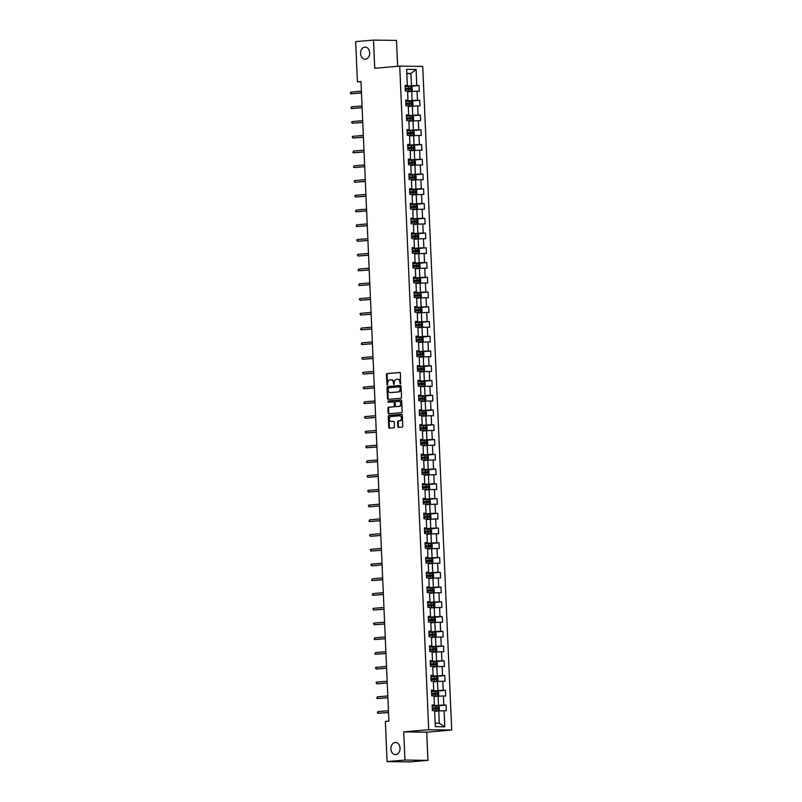 <?xml version="1.0" encoding="UTF-8"?>
<svg xmlns="http://www.w3.org/2000/svg" width="802" height="802" viewBox="0 0 802 802"><rect width="100%" height="100%" fill="white"/><g stroke="black" fill="none" stroke-linecap="round" stroke-linejoin="round"><path stroke-width="1.2" d="M400.439 383.927L400.469 373.371A0.932 0.702 -89.3 0 0 399.727 372.499L387.115 373.592A0.932 0.702 -89.3 0 0 386.454 374.584L386.885 384.439L387.406 385.05L387.807 383.085A2.977 2.246 -89.3 0 1 389.922 379.917L390.975 379.827A2.977 2.246 -89.3 0 1 391.145 379.817A2.977 2.246 -89.3 0 1 393.351 382.604L393.922 384.489L394.333 382.514A2.977 2.246 -89.3 0 1 396.439 379.356L397.491 379.266A2.977 2.246 -89.3 0 1 397.662 379.256A2.977 2.246 -89.3 0 1 399.867 382.043L400.439 383.927M395.216 742.482A6.065 4.581 -89.3 0 0 390.905 748.707A6.065 4.581 -89.3 0 0 395.406 754.602A6.065 4.581 -89.3 0 0 395.747 754.592A6.065 4.581 -89.3 0 0 400.058 748.366A6.065 4.581 -89.3 0 0 395.556 742.472A6.065 4.581 -89.3 0 0 395.216 742.482M364.86 47.107A6.065 4.581 -89.3 0 0 360.549 53.333A6.065 4.581 -89.3 0 0 365.04 59.228A6.065 4.581 -89.3 0 0 365.381 59.218A6.065 4.581 -89.3 0 0 369.702 52.992A6.065 4.581 -89.3 0 0 365.201 47.097A6.065 4.581 -89.3 0 0 364.86 47.107M397.832 426.564A0.932 0.702 -89.3 0 0 398.574 427.426L402.113 427.125A0.932 0.702 -89.3 0 0 402.774 426.133L402.293 415.185A0.932 0.702 -89.3 0 0 401.551 414.313L388.94 415.406A0.932 0.702 -89.3 0 0 388.278 416.398L388.759 427.346A0.932 0.702 -89.3 0 0 389.501 428.218L393.772 427.847A0.932 0.702 -89.3 0 0 394.434 426.854L394.233 422.173A0.932 0.702 -89.3 0 0 393.491 421.301L391.366 421.481A2.486 1.875 -89.3 0 1 391.226 421.491A2.486 1.875 -89.3 0 1 389.381 419.065A2.486 1.875 -89.3 0 1 391.155 416.519L399.456 415.797A2.486 1.875 -89.3 0 1 399.596 415.797A2.486 1.875 -89.3 0 1 401.441 418.213A2.486 1.875 -89.3 0 1 399.677 420.769L398.293 420.89A0.932 0.702 -89.3 0 0 397.632 421.872L397.832 426.564L398.454 426.574A0.932 0.702 -89.3 0 0 398.945 427.396M403.717 731.875L404.94 760.055L387.095 761.599L410.093 761.9L427.947 760.356L426.714 732.176L451.706 730.02L428.709 729.72L403.717 731.875L426.714 732.176M397.642 66.295L396.509 40.401L373.511 40.1L374.745 68.28L399.727 66.115L428.709 729.72M373.511 40.1L355.657 41.644L357.411 81.834L361 81.874M387.095 761.599L385.341 721.409L388.91 721.108L360.98 81.523L357.411 81.834M400.86 398.253A0.932 0.702 -89.3 0 0 401.511 397.271L401.04 386.313A0.932 0.702 -89.3 0 0 400.298 385.451L387.677 386.544A0.932 0.702 -89.3 0 0 387.015 387.526L387.496 398.484A0.932 0.702 -89.3 0 0 388.238 399.346L400.86 398.253M401.672 400.749L402.143 411.697A0.932 0.702 -89.3 0 1 401.481 412.689L388.87 413.782A0.932 0.702 -89.3 0 1 388.128 412.91L387.927 408.228A0.932 0.702 -89.3 0 1 388.579 407.236L393.702 406.794A0.932 0.702 -89.3 0 0 394.363 405.802L394.223 402.694A0.932 0.702 -89.3 0 0 393.481 401.832L388.118 402.293L388.098 400.99L400.93 399.877A0.932 0.702 -89.3 0 1 401.672 400.749M451.706 730.02L422.734 66.416L399.727 66.115M446.112 705.088L443.847 705.058L443.446 695.986L445.722 696.016L445.471 690.342L443.195 690.311L442.804 681.229L445.07 681.259L444.829 675.585L442.554 675.555L442.163 666.482L444.428 666.512L444.178 660.838L441.912 660.808L441.511 651.735L443.787 651.765L443.536 646.091L441.27 646.061L440.869 636.978L443.145 637.009L442.894 631.334L440.619 631.304L440.228 622.232L442.493 622.262L442.253 616.588L439.977 616.558L439.586 607.475L441.852 607.505L441.601 601.831L439.336 601.801L438.935 592.728L441.21 592.758L440.96 587.084L438.694 587.054L438.293 577.981L440.569 578.001L440.318 572.337L438.052 572.307L437.651 563.225L439.917 563.255L439.676 557.58L437.401 557.55L437.01 548.478L439.275 548.508L439.025 542.834L436.759 542.804L436.368 533.721L438.634 533.751L438.383 528.077L436.118 528.047L435.717 518.974L437.992 519.004L437.742 513.33L435.476 513.3L435.075 504.217L437.341 504.247L437.1 498.573L434.824 498.553L434.433 489.471L436.699 489.501L436.448 483.827L434.183 483.796L433.792 474.724L436.057 474.754L435.807 469.08L433.541 469.05L433.14 459.967L435.416 459.997L435.165 454.323L432.9 454.293L432.499 445.22L434.764 445.25L434.524 439.576L432.248 439.546L431.857 430.463L434.123 430.494L433.872 424.819L431.606 424.789L431.215 415.717L433.481 415.747L433.23 410.073L430.965 410.043L430.564 400.97L432.839 401L432.589 395.326L430.323 395.296L429.922 386.213L432.188 386.243L431.947 380.569L429.671 380.539L429.281 371.466L431.546 371.496L431.296 365.822L429.03 365.792L428.639 356.71L430.905 356.74L430.654 351.065L428.388 351.035L427.987 341.963L430.263 341.993L430.012 336.319L427.747 336.289L427.346 327.216L429.611 327.246L429.371 321.572L427.095 321.542L426.704 312.459L428.97 312.489L428.719 306.815L426.453 306.785L426.062 297.712L428.328 297.743L428.078 292.068L425.812 292.038L425.411 282.956L427.687 282.986L427.436 277.312L425.17 277.281L424.769 268.209L427.035 268.239L426.794 262.565L424.519 262.535L424.128 253.462L426.393 253.482L426.153 247.818L423.877 247.788L423.486 238.705L425.752 238.735L425.501 233.061L423.235 233.031L422.834 223.958L425.11 223.989L424.859 218.314L422.594 218.284L422.193 209.202L424.458 209.232L424.218 203.558L421.942 203.528L421.551 194.455L423.817 194.485L423.576 188.811L421.301 188.781L420.91 179.698L423.175 179.728L422.925 174.054L420.659 174.034L420.258 164.951L422.534 164.981L422.283 159.307L420.017 159.277L419.616 150.205L421.892 150.235L421.641 144.56L419.366 144.53L418.975 135.448L421.24 135.478L421 129.804L418.724 129.774L418.333 120.701L420.599 120.731L420.348 115.057L418.083 115.027L417.682 105.944L419.957 105.974L419.707 100.3L417.441 100.27L417.04 91.197L419.316 91.227L419.065 85.553L416.799 85.523L416.088 69.453L406.644 69.323L407.346 85.403L405.08 85.373L405.321 91.047L407.596 91.077L407.987 100.15L405.722 100.12L405.972 105.794L408.238 105.824L408.629 114.907L406.363 114.876L406.614 120.551L408.88 120.581L409.281 129.653L407.005 129.623L407.256 135.297L409.521 135.327L409.922 144.4L407.657 144.37L407.897 150.044L410.173 150.074L410.564 159.157L408.298 159.127L408.549 164.801L410.814 164.831L411.205 173.904L408.94 173.874L409.19 179.548L411.456 179.578L411.857 188.66L409.581 188.63L409.832 194.305L412.098 194.335L412.499 203.407L410.233 203.377L410.474 209.051L412.749 209.081L413.14 218.154L410.875 218.134L411.125 223.798L413.391 223.828L413.782 232.911L411.516 232.881L411.767 238.555L414.032 238.585L414.433 247.658L412.158 247.628L412.408 253.302L414.674 253.332L415.075 262.414L412.809 262.384L413.05 268.058L415.326 268.089L415.717 277.161L413.451 277.131L413.702 282.805L415.967 282.835L416.358 291.918L414.093 291.888L414.343 297.552L416.609 297.582L417.01 306.665L414.734 306.635L414.985 312.309L417.251 312.339L417.652 321.412L415.386 321.381L415.626 327.056L417.902 327.086L418.293 336.168L416.027 336.138L416.268 341.812L418.544 341.842L418.935 350.915L416.669 350.885L416.92 356.559L419.185 356.589L419.586 365.672L417.311 365.642L417.561 371.316L419.827 371.336L420.228 380.419L417.952 380.389L418.203 386.063L420.479 386.093L420.87 395.165L418.604 395.135L418.844 400.81L421.12 400.84L421.511 409.922L419.245 409.892L419.496 415.566L421.762 415.596L422.163 424.669L419.887 424.639L420.138 430.313L422.403 430.343L422.804 439.426L420.529 439.396L420.779 445.07L423.055 445.1L423.446 454.173L421.18 454.143L421.421 459.817L423.697 459.847L424.088 468.919L421.822 468.889L422.073 474.563L424.338 474.594L424.739 483.676L422.464 483.646L422.714 489.32L424.98 489.35L425.381 498.423L423.105 498.393L423.356 504.067L425.621 504.097L426.022 513.18L423.757 513.15L423.997 518.824L426.273 518.854L426.664 527.927L424.398 527.896L424.649 533.571L426.915 533.601L427.316 542.673L425.04 542.653L425.291 548.317L427.556 548.347L427.957 557.43L425.682 557.4L425.932 563.074L428.198 563.104L428.599 572.177L426.333 572.147L426.574 577.821L428.849 577.851L429.24 586.934L426.975 586.904L427.225 592.578L429.491 592.608L429.882 601.68L427.616 601.65L427.867 607.325L430.133 607.355L430.534 616.437L428.258 616.407L428.509 622.071L430.774 622.101L431.175 631.184L428.91 631.154L429.15 636.828L431.426 636.858L431.817 645.931L429.551 645.901L429.802 651.575L432.067 651.605L432.458 660.688L430.193 660.658L430.443 666.332L432.709 666.362L433.11 675.434L430.834 675.404L431.085 681.078L433.351 681.109L433.752 690.191L431.486 690.161L431.727 695.835L434.002 695.855L434.393 704.938L432.128 704.908L432.378 710.582L434.644 710.612L435.346 726.682L444.789 726.812L444.087 710.732L446.363 710.762L446.112 705.088L434.103 706.131M434.032 696.547L438.103 696.196L438.504 705.279L432.168 705.82M432.148 705.379L434.393 704.938M438.504 705.279L443.847 705.058M438.103 696.196L443.446 695.986M433.381 681.8L437.461 681.449L437.862 690.522L431.526 691.073M431.506 690.632L433.752 690.191M437.862 690.522L443.195 690.311M437.461 681.449L442.804 681.229M432.739 667.053L436.819 666.693L437.21 675.775L430.875 676.317M430.854 675.875L433.11 675.434M437.21 675.775L442.554 675.555M436.819 666.693L442.163 666.482M432.098 652.297L436.178 651.946L436.569 661.018L430.233 661.57M430.213 661.129L432.458 660.688M436.569 661.018L441.912 660.808M436.178 651.946L441.511 651.735M431.456 637.55L435.526 637.199L435.927 646.272L429.591 646.823M429.571 646.372L431.817 645.931M435.927 646.272L441.27 646.061M435.526 637.199L440.869 636.978M430.804 622.793L434.885 622.442L435.285 631.525L428.95 632.066M428.93 631.625L431.175 631.184M435.285 631.525L440.619 631.304M434.885 622.442L440.228 622.232M430.163 608.046L434.243 607.695L434.634 616.768L428.298 617.319M428.278 616.878L430.534 616.437M434.634 616.768L439.977 616.558M434.243 607.695L439.586 607.475M429.521 593.29L433.601 592.939L433.992 602.021L427.656 602.563M427.636 602.122L429.882 601.68M433.992 602.021L439.336 601.801M433.601 592.939L438.935 592.728M428.88 578.543L432.95 578.192L433.351 587.264L427.015 587.816M426.995 587.375L429.24 586.934M433.351 587.264L438.694 587.054M432.95 578.192L438.293 577.981M428.228 563.796L432.308 563.435L432.709 572.518L426.373 573.069M426.353 572.618L428.599 572.177M432.709 572.518L438.052 572.307M432.308 563.435L437.651 563.225M427.586 549.039L431.666 548.688L432.057 557.771L425.722 558.312M425.702 557.871L427.957 557.43M432.057 557.771L437.401 557.55M431.666 548.688L437.01 548.478M426.945 534.292L431.025 533.942L431.416 543.014L425.08 543.566M425.06 543.124L427.316 542.673M431.416 543.014L436.759 542.804M431.025 533.942L436.368 533.721M426.303 519.536L430.373 519.185L430.774 528.267L424.438 528.809M424.418 528.368L426.664 527.927M430.774 528.267L436.118 528.047M430.373 519.185L435.717 518.974M425.651 504.789L429.732 504.438L430.133 513.511L423.797 514.062M423.777 513.621L426.022 513.18M430.133 513.511L435.476 513.3M429.732 504.438L435.075 504.217M425.01 490.042L429.09 489.681L429.481 498.764L423.145 499.315M423.125 498.864L425.381 498.423M429.481 498.764L434.824 498.553M429.09 489.681L434.433 489.471M424.368 475.285L428.448 474.934L428.839 484.017L422.504 484.558M422.484 484.117L424.739 483.676M428.839 484.017L434.183 483.796M428.448 474.934L433.792 474.724M423.727 460.538L427.797 460.188L428.198 469.26L421.862 469.812M421.842 469.36L424.088 468.919M428.198 469.26L433.541 469.05M427.797 460.188L433.14 459.967M423.085 445.782L427.155 445.431L427.556 454.513L421.22 455.055M421.2 454.614L423.446 454.173M427.556 454.513L432.9 454.293M427.155 445.431L432.499 445.22M422.433 431.035L426.514 430.684L426.905 439.757L420.569 440.308M420.559 439.867L422.804 439.426M426.905 439.757L432.248 439.546M426.514 430.684L431.857 430.463M421.792 416.288L425.872 415.927L426.263 425.01L419.927 425.561M419.907 425.11L422.163 424.669M426.263 425.01L431.606 424.789M425.872 415.927L431.215 415.717M421.15 401.531L425.22 401.18L425.621 410.253L419.286 410.804M419.266 410.363L421.511 409.922M425.621 410.253L430.965 410.043M425.22 401.18L430.564 400.97M420.509 386.785L424.579 386.434L424.98 395.506L418.644 396.058M418.624 395.607L420.87 395.165M424.98 395.506L430.323 395.296M424.579 386.434L429.922 386.213M419.857 372.028L423.937 371.677L424.328 380.76L417.992 381.301M417.982 380.86L420.228 380.419M424.328 380.76L429.671 380.539M423.937 371.677L429.281 371.466M419.215 357.281L423.296 356.93L423.687 366.003L417.351 366.554M417.331 366.113L419.586 365.672M423.687 366.003L429.03 365.792M423.296 356.93L428.639 356.71M418.574 342.534L422.644 342.173L423.045 351.256L416.709 351.797M416.689 351.356L418.935 350.915M423.045 351.256L428.388 351.035M422.644 342.173L427.987 341.963M417.932 327.777L422.002 327.427L422.403 336.499L416.068 337.051M416.048 336.609L418.293 336.168M422.403 336.499L427.747 336.289M422.002 327.427L427.346 327.216M417.281 313.031L421.361 312.68L421.752 321.752L415.426 322.304M415.406 321.853L417.652 321.412M421.752 321.752L427.095 321.542M421.361 312.68L426.704 312.459M416.639 298.274L420.719 297.923L421.11 307.006L414.774 307.547M414.754 307.106L417.01 306.665M421.11 307.006L426.453 306.785M420.719 297.923L426.062 297.712M415.997 283.527L420.068 283.176L420.469 292.249L414.133 292.8M414.113 292.359L416.358 291.918M420.469 292.249L425.812 292.038M420.068 283.176L425.411 282.956M415.356 268.77L419.426 268.419L419.827 277.502L413.491 278.043M413.471 277.602L415.717 277.161M419.827 277.502L425.17 277.281M419.426 268.419L424.769 268.209M414.704 254.023L418.784 253.673L419.175 262.745L412.85 263.297M412.829 262.855L415.075 262.414M419.175 262.745L424.519 262.535M418.784 253.673L424.128 253.462M414.063 239.277L418.143 238.916L418.534 247.998L412.198 248.55M412.178 248.099L414.433 247.658M418.534 247.998L423.877 247.788M418.143 238.916L423.486 238.705M413.421 224.52L417.491 224.169L417.892 233.252L411.556 233.793M411.536 233.352L413.782 232.911M417.892 233.252L423.235 233.031M417.491 224.169L422.834 223.958M412.779 209.773L416.85 209.422L417.251 218.495L410.915 219.046M410.895 218.605L413.14 218.154M417.251 218.495L422.594 218.284M416.85 209.422L422.193 209.202M412.128 195.016L416.208 194.665L416.609 203.748L410.273 204.289M410.253 203.848L412.499 203.407M416.609 203.748L421.942 203.528M416.208 194.665L421.551 194.455M411.486 180.27L415.566 179.919L415.957 188.991L409.622 189.543M409.601 189.102L411.857 188.66M415.957 188.991L421.301 188.781M415.566 179.919L420.91 179.698M410.845 165.523L414.915 165.162L415.316 174.245L408.98 174.796M408.96 174.345L411.205 173.904M415.316 174.245L420.659 174.034M414.915 165.162L420.258 164.951M410.203 150.766L414.273 150.415L414.674 159.498L408.338 160.039M408.318 159.598L410.564 159.157M414.674 159.498L420.017 159.277M414.273 150.415L419.616 150.205M409.551 136.019L413.632 135.668L414.032 144.741L407.697 145.292M407.677 144.841L409.922 144.4M414.032 144.741L419.366 144.53M413.632 135.668L418.975 135.448M408.91 121.262L412.99 120.912L413.381 129.994L407.045 130.536M407.025 130.094L409.281 129.653M413.381 129.994L418.724 129.774M412.99 120.912L418.333 120.701M408.268 106.516L412.348 106.165L412.739 115.237L406.403 115.789M406.383 115.348L408.629 114.907M412.739 115.237L418.083 115.027M412.348 106.165L417.682 105.944M407.627 91.769L411.697 91.408L412.098 100.491L405.762 101.042M405.742 100.591L407.987 100.15M412.098 100.491L417.441 100.27M411.697 91.408L417.04 91.197M406.835 73.794L410.915 73.443L411.456 85.734L405.12 86.285M405.1 85.844L407.346 85.403M411.456 85.734L416.799 85.523M406.825 73.393L410.915 73.443L416.088 69.453M404.94 760.055L427.947 760.356M435.195 723.183L439.285 723.244L438.744 710.953L434.674 711.304M439.285 723.244L444.789 726.812M438.744 710.953L444.087 710.732M407.055 86.596L419.065 85.553M407.697 101.343L419.707 100.3M408.338 116.089L420.348 115.057M408.98 130.846L421 129.804M409.632 145.593L421.641 144.56M410.273 160.35L422.283 159.307M410.915 175.097L422.925 174.054M411.556 189.843L423.576 188.811M412.208 204.6L424.218 203.558M412.85 219.347L424.859 218.314M413.491 234.104L425.501 233.061M414.133 248.851L426.153 247.818M414.784 263.607L426.794 262.565M415.426 278.354L427.436 277.312M416.068 293.101L428.078 292.068M416.709 307.858L428.719 306.815M417.361 322.604L429.371 321.572M418.002 337.361L430.012 336.319M418.644 352.108L430.654 351.065M419.286 366.855L431.296 365.822M419.937 381.612L431.947 380.569M420.579 396.358L432.589 395.326M421.22 411.115L433.23 410.073M421.862 425.862L433.872 424.819M422.504 440.609L434.524 439.576M423.155 455.366L435.165 454.323M423.797 470.112L435.807 469.08M424.438 484.869L436.448 483.827M425.08 499.616L437.1 498.573M425.732 514.363L437.742 513.33M426.373 529.119L438.383 528.077M427.015 543.866L439.025 542.834M427.656 558.623L439.676 557.58M428.308 573.37L440.318 572.337M428.95 588.127L440.96 587.084M429.591 602.873L441.601 601.831M430.233 617.62L442.253 616.588M430.885 632.377L442.894 631.334M431.526 647.124L443.536 646.091M432.168 661.881L444.178 660.838M432.809 676.627L444.829 675.585M433.461 691.374L445.471 690.342M400.719 383.777L400.489 382.043A2.977 2.246 -89.3 0 0 398.283 379.266A2.977 2.246 -89.3 0 0 398.113 379.276L397.832 379.266M391.316 379.827L391.597 379.837A2.977 2.246 -89.3 0 1 391.767 379.827A2.977 2.246 -89.3 0 1 393.972 382.614L394.193 384.348M399.987 372.539L387.737 373.602A0.932 0.702 -89.3 0 0 387.075 374.594L387.677 384.91M400.549 385.491L388.298 386.544A0.932 0.702 -89.3 0 0 387.637 387.536L388.118 398.494A0.932 0.702 -89.3 0 0 388.609 399.316M400.098 387.426L399.576 386.815L388.509 387.777L388.108 389.812A2.977 2.246 -89.3 0 0 390.303 392.589A2.977 2.246 -89.3 0 0 390.474 392.589L398.043 391.937A2.977 2.246 -89.3 0 0 400.158 388.769L400.098 387.426L400.719 387.426L399.657 386.815M390.764 392.589A2.977 2.246 -89.3 0 0 390.925 392.599A2.977 2.246 -89.3 0 0 391.095 392.599L390.474 392.589M400.719 387.426L400.779 388.78A2.977 2.246 -89.3 0 1 398.664 391.937L391.095 392.599M393.592 401.832L394.103 401.842A0.932 0.702 -89.3 0 1 394.845 402.704L394.985 405.812A0.932 0.702 -89.3 0 1 394.323 406.804L389.201 407.246A0.932 0.702 -89.3 0 0 388.549 408.238L388.749 412.92A0.932 0.702 -89.3 0 0 389.241 413.752M401.18 399.917L388.719 401L388.569 402.253M399.005 406.333A2.486 1.875 -89.3 0 0 400.779 403.787A2.486 1.875 -89.3 0 0 398.935 401.361A2.486 1.875 -89.3 0 0 398.794 401.371L395.867 401.622A0.932 0.702 -89.3 0 0 395.206 402.614L395.346 405.722A0.932 0.702 -89.3 0 0 396.088 406.594L399.627 406.343A2.486 1.875 -89.3 0 0 401.401 403.797A2.486 1.875 -89.3 0 0 399.556 401.371A2.486 1.875 -89.3 0 0 399.416 401.381L399.075 401.371M396.599 406.594A0.932 0.702 -89.3 0 0 396.709 406.594L396.088 406.594M399.627 406.343L396.709 406.594M399.737 415.807L400.078 415.807A2.486 1.875 -89.3 0 1 400.218 415.807A2.486 1.875 -89.3 0 1 402.063 418.223A2.486 1.875 -89.3 0 1 400.298 420.769L398.915 420.89A0.932 0.702 -89.3 0 0 398.253 421.882L398.454 426.574M391.707 421.491A2.486 1.875 -89.3 0 0 391.847 421.501A2.486 1.875 -89.3 0 0 391.988 421.491L391.366 421.481M393.742 421.341L391.988 421.491M401.812 414.353L389.561 415.416A0.932 0.702 -89.3 0 0 388.9 416.398L389.381 427.356A0.932 0.702 -89.3 0 0 389.872 428.178M407.606 91.368L411.095 91.177L412.298 90.255L412.168 87.418L410.885 86.456L405.13 86.686M411.095 91.177L407.606 91.308M405.261 89.624L410.494 89.383L410.413 88.25L405.21 88.481M405.21 88.551L409.381 88.34L409.431 89.473M350.955 92.07L350.334 93.473L351.035 93.764L350.955 92.07L361.401 91.157M361.481 92.862L351.035 93.764L361.481 92.972M408.248 106.115L411.737 105.934L412.94 105.002L412.819 102.165L411.526 101.202L405.782 101.443M411.737 105.934L408.248 106.054M405.902 104.37L411.135 104.14L411.055 103.007L405.852 103.237M405.862 103.298L410.022 103.087L410.073 104.23M408.89 120.861L412.378 120.681L413.581 119.759L413.461 116.922L412.178 115.959L406.424 116.19M412.378 120.681L408.89 120.801M406.554 119.117L411.747 118.886L411.697 117.754L406.504 117.984M406.504 118.044L410.674 117.844L410.724 118.977M351.597 106.816L350.975 108.22L351.677 108.521L351.597 106.816L362.053 105.914M362.123 107.618L351.677 108.521L362.133 107.729M352.248 121.563L351.587 122.024L352.319 123.267L352.248 121.563L362.694 120.661M362.765 122.365L352.319 123.267L362.775 122.475M409.541 135.618L413.02 135.438L414.223 134.505L414.103 131.668L412.85 130.726L407.065 130.937M413.02 135.438L409.531 135.558M407.195 133.874L412.388 133.643L412.338 132.5L407.145 132.741M407.145 132.801L411.316 132.591L411.366 133.723M412.85 130.726L413.05 135.408M410.183 150.365L413.672 150.185L414.875 149.252L414.744 146.415L413.491 145.483L407.707 145.693M413.491 145.483L413.702 150.164L410.183 150.305M407.837 148.621L413.04 148.39L412.99 147.257L407.787 147.488M407.787 147.548L411.957 147.347L412.007 148.48M410.825 165.122L414.313 164.931L415.516 164.009L415.386 161.172L414.103 160.21L408.358 160.44M414.143 160.23L414.343 164.911L410.825 165.062M408.479 163.377L413.682 163.137L413.632 162.004L408.429 162.245M408.439 162.305L412.599 162.094L412.649 163.227M352.89 136.32L352.228 136.781L352.96 138.024L352.89 136.32L363.336 135.418M363.416 137.112L352.96 138.024L363.416 137.232M353.532 151.067L352.91 152.48L353.612 152.771L353.532 151.067L363.978 150.164M364.058 151.869L353.612 152.771L364.058 151.979M354.173 165.824L353.552 167.227L354.253 167.518L354.173 165.824L364.629 164.911M364.699 166.615L354.253 167.518L364.699 166.726M354.825 180.57L354.163 181.031L354.895 182.275L354.825 180.57L365.271 179.668M365.341 181.372L354.895 182.275L365.351 181.483M355.466 195.317L354.805 195.778L355.537 197.021L355.466 195.317L365.912 194.415M365.993 196.119L355.537 197.021L365.993 196.229M356.108 210.074L355.486 211.477L356.188 211.778L356.108 210.074L366.554 209.172M366.634 210.876L356.188 211.778L366.634 210.986M356.75 224.821L356.128 226.234L356.83 226.525L356.75 224.821L367.206 223.918M367.276 225.623L356.83 226.525L367.276 225.733M357.401 239.577L356.74 240.039L357.471 241.272L357.401 239.577L367.847 238.675M367.917 240.369L357.471 241.272L367.928 240.48M358.043 254.324L357.381 254.785L358.113 256.028L358.043 254.324L368.489 253.422M368.559 255.126L358.113 256.028L368.569 255.236M358.684 269.071L358.063 270.485L358.765 270.775L358.684 269.071L369.131 268.169M369.211 269.873L358.765 270.775L369.211 269.983M359.326 283.828L358.705 285.231L359.406 285.532L359.326 283.828L369.782 282.926M369.852 284.63L359.406 285.532L369.852 284.74M359.978 298.575L359.306 299.036L360.048 300.279L359.978 298.575L370.424 297.672M370.494 299.377L360.048 300.279L370.504 299.487M360.619 313.331L359.958 313.793L360.689 315.026L360.619 313.331L371.065 312.429M371.136 314.123L360.689 315.026L371.146 314.234M361.261 328.078L360.639 329.482L361.341 329.782L361.261 328.078L371.707 327.176M371.787 328.88L361.341 329.782L371.787 328.99M361.902 342.835L361.281 344.238L361.983 344.529L361.902 342.835L372.359 341.923M372.429 343.627L361.983 344.529L372.429 343.737M362.554 357.582L361.882 358.043L362.624 359.286L362.554 357.582L373 356.679M373.07 358.384L362.624 359.286L373.08 358.494M363.196 372.328L362.534 372.79L363.266 374.033L363.196 372.328L373.642 371.426M373.712 373.13L363.266 374.033L373.722 373.241M363.837 387.085L363.176 387.546L363.907 388.79L363.837 387.085L374.283 386.183M374.364 387.877L363.907 388.79L374.364 387.988M364.479 401.832L363.857 403.246L364.559 403.536L364.479 401.832L374.925 400.93M375.005 402.634L364.559 403.536L375.005 402.744M411.466 179.869L414.955 179.688L416.158 178.756L416.037 175.919L414.754 174.956L409 175.197M414.955 179.688L411.466 179.808M409.13 178.124L414.353 177.894L414.273 176.761L409.08 176.991M409.08 177.052L413.251 176.841L413.301 177.984M412.118 194.615L415.596 194.435L416.799 193.513L416.679 190.675L415.396 189.713L409.642 189.944M415.596 194.435L412.108 194.555M409.772 192.881L415.005 192.64L414.915 191.508L409.722 191.738M409.722 191.798L413.892 191.598L413.942 192.731M412.759 209.372L416.248 209.192L417.451 208.259L417.321 205.422L416.037 204.46L410.283 204.7M416.248 209.192L412.759 209.312M410.413 207.628L415.616 207.397L415.566 206.254L410.363 206.495M410.363 206.555L414.534 206.345L414.584 207.487M413.401 224.119L416.89 223.938L418.093 223.006L417.962 220.169L416.679 219.217L410.935 219.447M416.89 223.938L413.401 224.059M411.055 222.375L416.258 222.144L416.208 221.011L411.005 221.242M411.015 221.302L415.175 221.101L415.225 222.234M414.043 238.876L417.531 238.695L418.734 237.763L418.614 234.926L417.361 233.983L411.576 234.194M417.531 238.695L414.043 238.816M411.707 237.131L416.9 236.891L416.85 235.758L411.657 235.999M411.657 236.059L415.827 235.848L415.877 236.981M417.361 233.983L417.561 238.665M414.694 253.622L418.173 253.442L419.376 252.51L419.256 249.673L418.002 248.74L412.218 248.951M418.002 248.74L418.203 253.422L414.684 253.562M412.348 251.878L417.541 251.648L417.491 250.515L412.298 250.745M412.298 250.805L416.469 250.605L416.519 251.738M415.336 268.379L418.824 268.189L420.027 267.267L419.897 264.429L418.614 263.467L412.86 263.698M418.644 263.487L418.855 268.169L415.336 268.309M412.99 266.635L418.193 266.394L418.143 265.262L412.94 265.492M412.94 265.552L417.11 265.352L417.16 266.485M415.977 283.126L419.466 282.946L420.669 282.013L420.539 279.176L419.256 278.214L413.511 278.454M419.466 282.946L415.977 283.066M413.632 281.382L418.865 281.151L418.784 280.018L413.581 280.249M413.591 280.309L417.752 280.098L417.802 281.241M416.619 297.873L420.108 297.692L421.311 296.76L421.19 293.923L419.907 292.971L414.153 293.201M420.108 297.692L416.619 297.813M414.283 296.128L419.506 295.898L419.426 294.765L414.233 294.996M414.233 295.056L418.403 294.855L418.454 295.988M417.271 312.63L420.749 312.449L421.952 311.517L421.832 308.68L420.549 307.717L414.794 307.948M420.749 312.449L417.261 312.569M414.925 310.885L420.118 310.655L420.068 309.512L414.875 309.752M414.875 309.813L419.045 309.602L419.095 310.735M417.912 327.376L421.401 327.196L422.604 326.264L422.474 323.427L421.19 322.464L415.436 322.705M421.401 327.196L417.912 327.316M415.566 325.632L420.759 325.401L420.719 324.269L415.516 324.499M415.516 324.559L419.687 324.359L419.737 325.492M418.554 342.133L422.042 341.943L423.245 341.02L423.115 338.183L421.862 337.241L416.088 337.452M422.042 341.943L418.554 342.063M416.208 340.389L421.411 340.148L421.361 339.015L416.158 339.246M416.168 339.316L420.328 339.106L420.378 340.238M421.862 337.241L422.073 341.923M419.195 356.88L422.684 356.7L423.887 355.767L423.767 352.93L422.474 351.968L416.729 352.208M422.514 351.998L422.714 356.669L419.195 356.82M416.86 355.136L422.052 354.905L422.002 353.772L416.809 354.003M416.809 354.063L420.98 353.852L421.02 354.995M419.847 371.627L423.326 371.446L424.529 370.514L424.408 367.687L423.125 366.725L417.371 366.955M423.326 371.446L419.837 371.567M417.501 369.882L422.724 369.652L422.644 368.519L417.451 368.75M417.451 368.81L421.621 368.609L421.672 369.742M420.489 386.384L423.977 386.203L425.17 385.271L425.05 382.434L423.767 381.471L418.012 381.702M423.977 386.203L420.489 386.323M418.143 384.639L423.376 384.399L423.296 383.266L418.093 383.506M418.093 383.567L422.263 383.356L422.313 384.489M421.13 401.13L424.619 400.95L425.822 400.018L425.692 397.18L424.408 396.218L418.654 396.459M424.619 400.95L421.13 401.07M418.784 399.386L424.017 399.155L423.937 398.023L418.734 398.253M418.744 398.313L422.905 398.113L422.955 399.246M421.772 415.887L425.26 415.697L426.463 414.774L426.343 411.937L425.05 410.975L419.306 411.205M425.26 415.697L421.772 415.827M419.426 414.143L424.629 413.902L424.579 412.769L419.386 413M419.386 413.07L423.556 412.86L423.596 413.992M422.423 430.634L425.902 430.453L427.105 429.521L426.985 426.684L425.702 425.722L419.947 425.962M425.902 430.453L422.413 430.574M420.078 428.89L425.271 428.659L425.22 427.526L420.027 427.757M420.027 427.817L424.198 427.606L424.248 428.749M423.065 445.381L426.554 445.2L427.747 444.278L427.626 441.441L426.373 440.498L420.589 440.709M426.554 445.2L423.065 445.321M420.719 443.636L425.912 443.406L425.862 442.273L420.669 442.503M420.669 442.564L424.839 442.363L424.89 443.496M426.373 440.498L426.584 445.18M423.707 460.137L427.195 459.957L428.398 459.025L428.268 456.188L426.985 455.225L421.23 455.456M427.015 455.245L427.225 459.927L423.707 460.077M421.361 458.393L426.564 458.163L426.514 457.02L421.311 457.26M421.321 457.32L425.481 457.11L425.531 458.243M424.348 474.884L427.837 474.704L429.04 473.771L428.92 470.934L427.626 469.972L421.882 470.213M427.837 474.704L424.348 474.824M422.002 473.14L427.235 472.909L427.155 471.776L421.962 472.007M421.962 472.067L426.123 471.867L426.173 473M424.99 489.641L428.479 489.451L429.682 488.528L429.561 485.691L428.278 484.729L422.524 484.959M428.479 489.451L424.99 489.581M422.654 487.897L427.877 487.656L427.797 486.523L422.604 486.764M422.604 486.824L426.774 486.613L426.824 487.746M425.641 504.388L429.13 504.207L430.323 503.275L430.203 500.438L428.92 499.476L423.165 499.716M429.13 504.207L425.631 504.328M423.296 502.643L428.489 502.413L428.438 501.28L423.245 501.511M423.245 501.571L427.416 501.37L427.466 502.503M426.283 519.135L429.772 518.954L430.975 518.032L430.844 515.195L429.591 514.252L423.807 514.463M429.772 518.954L426.283 519.074M423.937 517.4L429.14 517.16L429.09 516.027L423.887 516.257M423.897 516.318L428.057 516.117L428.108 517.25M429.591 514.252L429.802 518.934M426.925 533.891L430.413 533.711L431.616 532.779L431.496 529.942L430.203 528.979L424.458 529.22M430.413 533.711L426.925 533.831M424.579 532.147L429.782 531.916L429.732 530.774L424.529 531.014M424.539 531.074L428.699 530.864L428.749 532.007M427.566 548.638L431.055 548.458L432.258 547.525L432.138 544.688L430.885 543.756L425.1 543.967M431.055 548.458L427.566 548.578M425.23 546.894L430.423 546.663L430.373 545.53L425.18 545.761M425.18 545.821L429.351 545.621L429.401 546.753M430.885 543.756L431.085 548.438M428.218 563.395L431.697 563.215L432.9 562.282L432.779 559.445L431.496 558.483L425.742 558.713M431.697 563.215L428.208 563.335M425.872 561.651L431.065 561.41L431.015 560.277L425.822 560.518M425.822 560.578L429.992 560.367L430.042 561.5M428.859 578.142L432.348 577.961L433.551 577.029L433.421 574.192L432.138 573.229L426.383 573.47M432.348 577.961L428.859 578.082M426.514 576.397L431.747 576.167L431.666 575.034L426.463 575.265M426.463 575.325L430.634 575.124L430.684 576.257M429.501 592.899L432.99 592.708L434.193 591.786L434.072 588.949L432.779 587.986L427.035 588.217M432.99 592.708L429.501 592.828M427.155 591.154L432.388 590.914L432.308 589.781L427.105 590.011M427.115 590.072L431.275 589.871L431.326 591.004M430.143 607.645L433.631 607.465L434.834 606.533L434.714 603.695L433.431 602.733L427.677 602.974M433.631 607.465L430.143 607.585M427.807 605.901L433 605.67L432.95 604.538L427.757 604.768M427.757 604.828L431.927 604.618L431.977 605.761M430.794 622.392L434.273 622.212L435.476 621.279L435.356 618.442L434.103 617.51L428.318 617.72M434.103 617.51L434.303 622.192L430.784 622.332M428.448 620.648L433.641 620.417L433.591 619.284L428.398 619.515M428.398 619.575L432.569 619.375L432.619 620.507M431.436 637.149L434.925 636.968L436.128 636.036L435.997 633.199L434.714 632.237L428.96 632.467M434.925 636.968L431.436 637.089M429.09 635.405L434.293 635.174L434.243 634.031L429.04 634.272M429.04 634.332L433.21 634.121L433.26 635.254M365.131 416.589L364.459 417.05L365.201 418.283L365.131 416.589L375.577 415.677M375.647 417.381L365.201 418.283L375.657 417.491M365.772 431.336L365.11 431.797L365.842 433.04L365.772 431.336L376.218 430.433M376.288 432.138L365.842 433.04L376.298 432.248M366.414 446.082L365.752 446.544L366.484 447.787L366.414 446.082L376.86 445.18M376.94 446.884L366.484 447.787L376.94 446.995M367.055 460.839L366.434 462.243L367.136 462.543L367.055 460.839L377.501 459.937M377.582 461.631L367.136 462.543L377.582 461.752M367.707 475.586L367.035 476.047L367.777 477.29L367.707 475.586L378.153 474.684M378.223 476.388L367.777 477.29L378.233 476.498M368.349 490.343L367.687 490.804L368.419 492.037L368.349 490.343L378.795 489.441M378.865 491.135L368.419 492.037L378.875 491.245M368.99 505.09L368.329 505.551L369.06 506.794L368.99 505.09L379.436 504.187M379.516 505.892L369.06 506.794L379.516 506.002M369.632 519.836L369.01 521.25L369.712 521.541L369.632 519.836L380.078 518.934M380.158 520.638L369.712 521.541L380.158 520.749M370.283 534.593L369.612 535.054L370.354 536.297L370.283 534.593L380.729 533.691M380.8 535.395L370.354 536.297L380.81 535.505M370.925 549.34L370.263 549.801L370.995 551.044L370.925 549.34L381.371 548.438M381.441 550.142L370.995 551.044L381.451 550.252M371.567 564.097L370.905 564.558L371.637 565.791L371.567 564.097L382.013 563.194M382.093 564.889L371.637 565.791L382.093 564.999M372.208 578.843L371.587 580.247L372.288 580.548L372.208 578.843L382.654 577.941M382.734 579.645L372.288 580.548L382.734 579.756M372.85 593.59L372.228 595.004L372.93 595.295L372.85 593.59L383.306 592.688M383.376 594.392L372.93 595.295L383.386 594.503M373.501 608.347L372.84 608.808L373.572 610.051L373.501 608.347L383.947 607.445M384.018 609.149L373.572 610.051L384.028 609.259M374.143 623.094L373.481 623.555L374.213 624.798L374.143 623.094L384.589 622.192M384.669 623.896L374.213 624.798L384.669 624.006M374.785 637.851L374.163 639.254L374.865 639.545L374.785 637.851L385.231 636.948M385.311 638.643L374.865 639.545L385.311 638.753M432.077 651.896L435.566 651.715L436.769 650.783L436.649 647.946L435.356 646.983L429.611 647.224M435.566 651.715L432.077 651.836M429.732 650.151L434.935 649.921L434.885 648.788L429.682 649.018M429.692 649.079L433.852 648.878L433.902 650.011M375.426 652.597L374.805 654.001L375.506 654.302L375.426 652.597L385.882 651.695M385.952 653.399L375.506 654.302L385.962 653.51M432.719 666.652L436.208 666.462L437.411 665.54L437.29 662.703L436.007 661.74L430.253 661.971M436.208 666.462L432.719 666.582M430.383 664.908L435.606 664.668L435.526 663.535L430.333 663.765M430.333 663.835L434.504 663.625L434.554 664.758M376.078 667.354L375.416 667.815L376.148 669.048L376.078 667.354L386.524 666.442M386.594 668.146L376.148 669.048L386.604 668.256M433.371 681.399L436.849 681.219L438.052 680.286L437.932 677.449L436.649 676.487L430.895 676.728M436.849 681.219L433.361 681.339M431.025 679.655L436.258 679.424L436.168 678.292L430.975 678.522M430.975 678.582L435.145 678.372L435.195 679.515M376.719 682.101L376.058 682.562L376.79 683.805L376.719 682.101L387.165 681.199M387.246 682.903L376.79 683.805L387.246 683.013M434.012 696.146L437.501 695.966L438.704 695.043L438.574 692.206L437.29 691.244L431.536 691.474M437.501 695.966L434.012 696.086M431.666 694.402L436.9 694.171L436.819 693.038L431.616 693.269M431.616 693.329L435.787 693.128L435.837 694.261M377.361 696.848L376.739 698.261L377.441 698.552L377.361 696.848L387.807 695.946M387.887 697.65L377.441 698.552L387.887 697.76M434.654 710.903L438.143 710.722L439.346 709.79L439.215 706.953L437.932 705.991L432.188 706.221M438.143 710.722L434.654 710.843M432.308 709.158L437.511 708.928L437.461 707.785L432.258 708.026M432.268 708.086L436.428 707.875L436.478 709.008M378.003 711.605L377.381 713.008L378.083 713.309L378.003 711.605L388.459 710.702M388.529 712.397L378.083 713.309L388.529 712.507M400.489 382.043L399.867 382.043M394.023 383.887L393.401 383.877M393.972 382.614L393.351 382.604M387.506 384.449L386.885 384.439M387.075 374.594L386.454 374.584M387.737 373.602L387.115 373.592M400.539 383.326L399.917 383.316M388.118 398.494L387.496 398.484M387.637 387.536L387.015 387.526M388.298 386.544L387.677 386.544M398.664 391.937L398.043 391.937M400.779 388.78L400.158 388.769M388.749 412.92L388.128 412.91M388.549 408.238L387.927 408.228M389.201 407.246L388.579 407.236M394.323 406.804L393.702 406.794M394.985 405.812L394.363 405.802M394.845 402.704L394.223 402.694M388.719 401L388.098 400.99M398.253 421.882L397.632 421.872M398.915 420.89L398.293 420.89M400.298 420.769L399.677 420.769M389.381 427.356L388.759 427.346M388.9 416.398L388.278 416.398M389.561 415.416L388.94 415.406M411.125 91.157L410.915 86.476M408.759 88.31L408.689 86.506M408.89 91.238L408.809 89.443M409.381 88.34L410.413 88.25M411.767 105.914L411.566 101.232M409.411 103.057L409.331 101.263M409.531 105.984L409.461 104.19M410.022 103.087L411.055 103.007M412.408 120.661L412.208 115.979M410.053 117.804L409.972 116.009M410.183 120.741L410.103 118.947M410.674 117.844L411.697 117.754M410.694 132.561L410.614 130.766M410.825 135.488L410.744 133.693M411.316 132.591L412.338 132.5M411.336 147.307L411.266 145.513M411.466 150.245L411.386 148.44M411.957 147.347L412.99 147.257M411.987 162.064L411.907 160.26M412.108 164.991L412.038 163.197M412.599 162.094L413.632 162.004M414.985 179.668L414.784 174.986M412.629 176.811L412.549 175.016M412.759 179.738L412.679 177.944M413.251 176.841L414.273 176.761M415.626 194.415L415.426 189.733M413.271 191.568L413.19 189.763M413.401 194.495L413.321 192.701M413.892 191.598L414.915 191.508M416.278 209.162L416.068 204.48M413.912 206.315L413.842 204.52M414.043 209.242L413.962 207.447M414.534 206.345L415.566 206.254M416.92 223.918L416.719 219.237M414.564 221.061L414.484 219.267M414.684 223.999L414.614 222.204M415.175 221.101L416.208 221.011M415.205 235.818L415.125 234.024M415.336 238.745L415.256 236.951M415.827 235.848L416.85 235.758M415.847 250.565L415.767 248.77M415.977 253.502L415.897 251.698M416.469 250.605L417.491 250.515M416.489 265.322L416.418 263.517M416.619 268.249L416.539 266.454M417.11 265.352L418.143 265.262M419.496 282.916L419.296 278.244M417.14 280.068L417.06 278.274M417.261 282.996L417.19 281.201M417.752 280.098L418.784 280.018M420.138 297.672L419.937 292.991M417.782 294.815L417.702 293.021M417.912 297.753L417.832 295.958M418.403 294.855L419.426 294.765M420.779 312.419L420.579 307.737M418.423 309.572L418.343 307.778M418.554 312.499L418.474 310.705M419.045 309.602L420.068 309.512M421.431 327.176L421.22 322.494M419.065 324.319L418.995 322.524M419.195 327.256L419.115 325.452M419.687 324.359L420.719 324.269M419.717 339.076L419.636 337.271M419.837 342.003L419.767 340.208M420.328 339.106L421.361 339.015M420.358 353.822L420.278 352.028M420.489 356.75L420.408 354.955M420.98 353.852L422.002 353.772M423.356 371.426L423.155 366.745M421 368.569L420.92 366.775M421.13 371.506L421.05 369.712M421.621 368.609L422.644 368.519M424.007 386.173L423.797 381.491M421.641 383.326L421.561 381.531M421.772 386.253L421.692 384.459M422.263 383.356L423.296 383.266M424.649 400.93L424.438 396.248M422.293 398.073L422.213 396.278M422.413 401.01L422.343 399.206M422.905 398.113L423.937 398.023M425.291 415.677L425.09 410.995M422.935 412.829L422.854 411.025M423.065 415.757L422.985 413.962M423.556 412.86L424.579 412.769M425.932 430.433L425.732 425.752M423.576 427.576L423.496 425.782M423.707 430.504L423.626 428.709M424.198 427.606L425.22 427.526M424.218 442.323L424.138 440.529M424.348 445.26L424.268 443.466M424.839 442.363L425.862 442.273M424.87 457.08L424.789 455.285M424.99 460.007L424.91 458.213M425.481 457.11L426.514 457.02M427.867 474.684L427.666 470.002M425.511 471.827L425.431 470.032M425.641 474.764L425.561 472.959M426.123 471.867L427.155 471.776M428.509 489.431L428.308 484.749M426.153 486.583L426.073 484.779M426.283 489.511L426.203 487.716M426.774 486.613L427.797 486.523M429.16 504.187L428.95 499.506M426.794 501.33L426.714 499.536M426.925 504.257L426.844 502.463M427.416 501.37L428.438 501.28M427.446 516.087L427.366 514.283M427.566 519.014L427.486 517.22M428.057 516.117L429.09 516.027M430.443 533.681L430.243 528.999M428.088 530.834L428.007 529.039M428.218 533.761L428.138 531.967M428.699 530.864L429.732 530.774M428.729 545.581L428.649 543.786M428.859 548.518L428.779 546.723M429.351 545.621L430.373 545.53M431.737 563.184L431.526 558.503M429.371 560.337L429.291 558.543M429.501 563.265L429.421 561.47M429.992 560.367L431.015 560.277M432.378 577.941L432.168 573.26M430.012 575.084L429.942 573.29M430.143 578.021L430.062 576.217M430.634 575.124L431.666 575.034M433.02 592.688L432.819 588.006M430.664 589.841L430.584 588.036M430.784 592.768L430.714 590.974M431.275 589.871L432.308 589.781M433.661 607.435L433.461 602.763M431.306 604.588L431.225 602.793M431.436 607.515L431.356 605.721M431.927 604.618L432.95 604.538M431.947 619.334L431.867 617.54M432.077 622.272L431.997 620.477M432.569 619.375L433.591 619.284M434.955 636.938L434.744 632.257M432.589 634.091L432.519 632.297M432.719 637.019L432.639 635.224M433.21 634.121L434.243 634.031M435.596 651.695L435.396 647.013M433.24 648.838L433.16 647.044M433.361 651.775L433.291 649.971M433.852 648.878L434.885 648.788M436.238 666.442L436.037 661.76M433.882 663.595L433.802 661.79M434.012 666.522L433.932 664.728M434.504 663.625L435.526 663.535M436.879 681.189L436.679 676.517M434.524 678.342L434.443 676.547M434.654 681.269L434.574 679.474M435.145 678.372L436.168 678.292M437.531 695.946L437.321 691.264M435.165 693.088L435.095 691.294M435.296 696.026L435.215 694.231M435.787 693.128L436.819 693.038M438.173 710.692L437.972 706.011M435.817 707.845L435.737 706.051M435.937 710.772L435.867 708.978M436.428 707.875L437.461 707.785M398.283 379.266L397.662 379.256M391.767 379.827L391.145 379.817M400.238 386.825L399.617 386.815M390.925 392.599L390.303 392.589M394.153 401.832L393.531 401.832M399.556 401.371L398.935 401.361M396.649 406.604L396.028 406.594M400.218 415.807L399.596 415.797M391.847 421.501L391.226 421.491"/></g></svg>
